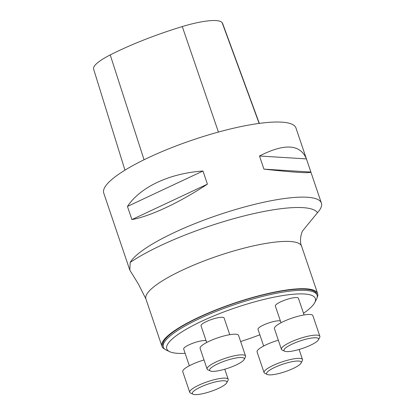 <?xml version="1.0" encoding="UTF-8"?>
<svg xmlns="http://www.w3.org/2000/svg" width="415" height="415" viewBox="0 0 415 415"><rect width="100%" height="100%" fill="white"/><g stroke="black" fill="none" stroke-linecap="round" stroke-linejoin="round"><path stroke-width="0.62" d="M317.496 212.682A101.473 21.788 161.3 0 0 321.386 203.106A101.473 21.788 161.3 0 0 247.184 206.26A101.473 21.788 161.3 0 0 130.201 262.42A108.17 23.23 -18.7 0 1 238.988 217.247A108.17 23.23 -18.7 0 1 317.496 212.682L302.857 230.574M302.903 230.605C301.663 231.56 299.002 240.674 301.617 246.245A82.191 17.648 161.3 0 0 218.108 255.884A82.191 17.648 161.3 0 0 145.914 298.95L138.408 284.068L129.812 270.108L130.201 262.42M321.386 203.106L295.968 128.012A101.473 21.788 161.3 0 0 221.766 131.161A101.473 21.788 161.3 0 0 103.74 193.074L129.812 270.108M263.945 169.138L259.5 155.999C284.623 143.144 300.263 144.114 306.426 158.904L310.877 172.049C310.187 173.439 294.546 172.469 263.945 169.138L310.877 172.049M131.903 219.582L127.452 206.437C140.358 186.978 169.403 173.351 202.971 171.011L207.417 184.151C179.327 202.676 150.282 216.298 131.903 219.582L207.417 184.151M259.334 123.39L222.782 23.899A110.587 23.748 161.3 0 0 222.124 22.659A45.645 9.804 161.3 0 0 182.278 26.565A110.587 23.748 161.3 0 0 110.229 54.92A45.645 9.804 161.3 0 0 93.614 69.092L124.951 170.166M306.426 158.904L259.5 155.999M202.971 171.011L127.452 206.437M164.734 349.129A82.191 17.648 -18.7 0 1 162 346.452A82.191 17.648 -18.7 0 1 161.928 346.26A82.191 17.648 -18.7 0 1 234.122 303.194A82.191 17.648 -18.7 0 1 317.636 293.561A82.191 17.648 -18.7 0 1 317.143 297.539M303.505 313.273A78.435 16.844 161.3 0 0 314.715 302.639L316.432 299.371A81.179 17.43 161.3 0 0 317.086 295.101L316.671 293.882A81.179 17.43 161.3 0 0 257.31 296.409A81.179 17.43 161.3 0 0 162.888 345.939L163.303 347.158A81.179 17.43 161.3 0 0 166.41 350.151L169.761 351.707A78.435 16.844 161.3 0 0 185.126 353.341M263.65 346.027L258 329.334A12.175 2.615 -18.7 0 1 272.162 321.905A12.175 2.615 -18.7 0 1 280.41 321.002M189.328 365.765L183.679 349.072A12.175 2.615 -18.7 0 1 192.804 343.252A12.175 2.615 -18.7 0 1 206.089 340.741M281.007 322.756L275.353 306.068A12.175 2.615 -18.7 0 1 286.049 299.687A12.175 2.615 -18.7 0 1 298.421 298.261L304.07 314.949M206.686 342.494L201.036 325.806A12.175 2.615 -18.7 0 1 211.728 319.425A12.175 2.615 -18.7 0 1 224.1 317.999L229.749 334.687M240.638 341.535A78.435 16.844 161.3 0 0 259.847 334.791M314.715 302.639A78.435 16.844 161.3 0 0 235.653 307.712A78.435 16.844 161.3 0 0 169.761 351.707M317.086 295.101A81.179 17.43 161.3 0 0 257.72 297.628A81.179 17.43 161.3 0 0 163.303 347.158M230.906 359.136A18.265 3.922 161.3 0 0 214.306 365.667A18.265 3.922 161.3 0 0 210.358 370.953A18.265 3.922 161.3 0 0 228.219 368.136A18.265 3.922 161.3 0 0 244.113 359.53A18.265 3.922 161.3 0 0 230.906 359.136M245.55 356.039L238.558 335.387A20.294 4.358 161.3 0 0 217.937 337.769A20.294 4.358 161.3 0 0 200.113 348.403L207.101 369.054A20.294 4.358 -18.7 0 1 230.709 356.672A20.294 4.358 -18.7 0 1 245.55 356.039A20.294 4.358 -18.7 0 1 245.384 357.108L244.113 359.53M210.358 370.953L207.879 369.801A20.294 4.358 -18.7 0 1 207.101 369.054M305.227 339.397A18.265 3.922 161.3 0 0 288.627 345.928A18.265 3.922 161.3 0 0 284.68 351.214A18.265 3.922 161.3 0 0 302.54 348.398A18.265 3.922 161.3 0 0 318.435 339.792A18.265 3.922 161.3 0 0 305.227 339.397M319.872 336.3L312.879 315.649A20.294 4.358 161.3 0 0 292.259 318.03A20.294 4.358 161.3 0 0 274.434 328.664L281.422 349.316A20.294 4.358 -18.7 0 1 305.03 336.933A20.294 4.358 -18.7 0 1 319.872 336.3A20.294 4.358 -18.7 0 1 319.706 337.369L318.435 339.792M284.68 351.214L282.2 350.063A20.294 4.358 -18.7 0 1 281.422 349.316M213.554 382.402A18.265 3.922 161.3 0 0 196.949 388.933A18.265 3.922 161.3 0 0 193.006 394.219A18.265 3.922 161.3 0 0 210.867 391.407A18.265 3.922 161.3 0 0 226.761 382.796A18.265 3.922 161.3 0 0 213.554 382.402M204.019 359.945A20.294 4.358 161.3 0 0 182.761 371.669L189.748 392.32A20.294 4.358 -18.7 0 1 213.357 379.938A20.294 4.358 -18.7 0 1 228.193 379.305A20.294 4.358 -18.7 0 1 228.032 380.373L226.761 382.796M193.006 394.219L190.526 393.067A20.294 4.358 -18.7 0 1 189.748 392.32M279.985 373.241A18.265 3.922 161.3 0 0 301.083 363.058A18.265 3.922 161.3 0 0 282.672 364.235A18.265 3.922 161.3 0 0 267.327 374.48A18.265 3.922 161.3 0 0 279.985 373.241M278.341 340.207A20.294 4.358 161.3 0 0 257.533 350.41A20.294 4.358 161.3 0 0 257.077 351.93L264.07 372.582A20.294 4.358 -18.7 0 1 264.526 371.062A20.294 4.358 -18.7 0 1 284.804 361.014A20.294 4.358 -18.7 0 1 302.514 359.566A20.294 4.358 -18.7 0 1 302.353 360.635L301.083 363.058M267.327 374.48L264.848 373.329A20.294 4.358 -18.7 0 1 264.07 372.582M182.278 26.565L218.425 132.063M110.229 54.92L144.047 159.765M222.124 22.659L259.136 123.416M145.914 298.95L161.928 346.26M301.617 246.245L317.636 293.561M224.78 369.22L228.193 379.305M299.101 349.482L302.514 359.566"/></g></svg>
